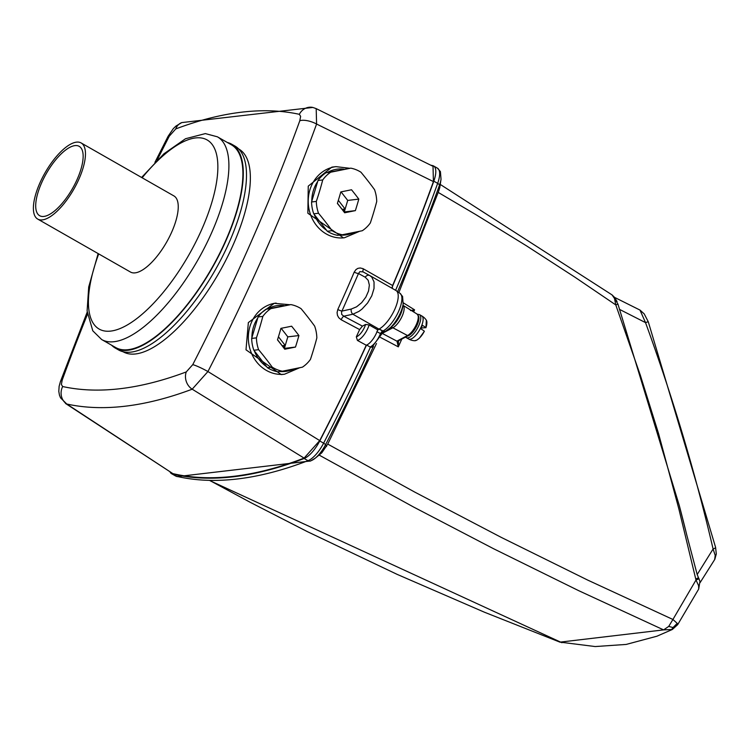 <?xml version="1.0" encoding="UTF-8"?>
<svg xmlns="http://www.w3.org/2000/svg" width="754" height="754" viewBox="0 0 754 754"><rect width="100%" height="100%" fill="white"/><g stroke="black" fill="none" stroke-linecap="round" stroke-linejoin="round"><path stroke-width="1.13" d="M39.151 184.702A43.826 16.56 119.7 0 1 81.149 142.958A43.826 16.56 119.7 0 1 73.807 189.226A43.826 16.56 119.7 0 1 37.7 219.075A43.826 16.56 119.7 0 1 39.151 184.702M41.489 183.137A39.924 15.08 -60.3 0 0 39.632 215.691A39.924 15.08 -60.3 0 0 72.525 188.5A39.924 15.08 -60.3 0 0 79.217 146.351A39.924 15.08 -60.3 0 0 41.489 183.137M217.406 136.813L231.403 144.806A116.719 44.1 119.7 0 1 211.836 268.028A116.719 44.1 119.7 0 1 115.673 347.528L101.667 339.536A116.719 44.1 -60.3 0 0 197.84 260.036A116.719 44.1 -60.3 0 0 217.406 136.813L205.342 133.599L185.522 138.727L163.91 153.797L141.601 177.473M37.7 219.075L130.48 272.043A43.826 16.56 -60.3 0 0 166.587 242.194A43.826 16.56 -60.3 0 0 173.938 195.936L81.149 142.958M359.639 329.583A913.141 345.021 119.7 0 1 356.322 336.859A10.613 4.006 -60.3 0 0 365.586 324.456L362.41 326.124L359.639 329.583L341.166 319.753L338.753 317.717L337.462 315.332L337.085 312.571L337.811 309.47A867.901 517.781 -55.3 0 0 354.21 272.1L355.954 269.593L357.905 268.358L360.205 267.972L362.985 268.641L392.617 285.512L392.231 288.377M316.114 108.585L433.022 166.314L433.418 181.591A913.839 345.285 119.7 0 1 392.617 285.512M433.418 181.591L316.586 124.033A906.572 342.542 119.7 0 1 207.934 371.543L319.724 440.59L304.098 458.102A913.839 345.285 119.7 0 1 172.855 473.616L65.504 403.456M365.586 324.456L369.14 324.927A13.261 5.014 119.7 0 1 357.424 340.431A4661.831 4289.327 -95.8 0 0 366.237 345.219A913.839 345.285 119.7 0 1 319.724 440.59M357.424 340.431L356.322 336.859M276.124 303.08A35.815 31.932 -96.7 0 0 251.525 322.203A35.815 31.932 -96.7 0 0 254.4 358.81A35.815 31.932 -96.7 0 0 284.522 374.21L281.299 374.587L246.002 349.809L248.349 322.58L274.239 303.315L289.79 304.72M336.011 166.643L331.845 167.134L308.245 186.144L307.858 213.231L343.466 237.868L344.418 237.764A35.815 31.932 -96.7 0 1 314.286 222.364A35.815 31.932 -96.7 0 1 311.421 185.767A35.815 31.932 -96.7 0 1 336.011 166.643L349.686 168.283M366.237 345.219A13.261 5.014 -60.3 0 0 377.669 329.8L378.97 329.121A22.545 8.52 119.7 0 0 394.917 309.017A22.545 8.52 119.7 0 0 396.01 290.535A22.545 8.52 119.7 0 0 395.925 290.488L370.063 275.719M369.733 275.54L363.126 271.911L369.78 275.559A3.977 3.186 118.8 0 1 369.828 275.587L371.816 277.17L374.041 281.939L374.031 288.452L371.779 295.813L367.584 303.004L362.043 309.046L358.989 311.374L352.863 314.211A3.977 2.696 -102.3 0 1 351.27 309.046L356.576 306.821L361.666 302.665L365.85 297.133L368.536 291.016L369.356 285.135L368.206 280.318L365.238 277.227L358.489 273.532L359.875 271.638L363.126 271.911A3.977 1.301 119.7 0 1 363.485 268.905M369.14 324.927L377.669 329.8M304.098 458.102L192.185 389.196A13.261 11.178 -110.6 0 1 186.257 371.929L192.741 364.663A893.33 337.538 -60.3 0 0 299.8 120.763A13.261 5.08 20 0 1 316.586 124.033L316.19 108.623M192.741 364.663A13.261 1.442 -152.8 0 1 207.934 371.543L192.185 389.196A906.572 342.542 119.7 0 1 66.767 404.021L172.855 473.616M62.667 386.538A13.261 12.196 -77.7 0 0 66.767 404.021L60.537 397.858L59.453 395.115L58.803 391.411L59.123 386.331L60.405 381.647A13.261 5.08 20 0 1 62.205 380.091L61.376 384.502L62.667 386.538A893.33 337.538 -60.3 0 0 186.257 371.929M299.8 120.763L300.629 116.352L299.338 114.316A13.261 12.196 -77.7 0 1 312.835 107.445L316.18 108.623M299.338 114.316A893.33 337.538 -60.3 0 0 175.748 128.925A13.261 11.178 -110.6 0 1 181.761 122.591L175.965 126.059L173.307 128.642L168.133 136.229L154.909 162.393M175.748 128.925L169.264 136.191A13.261 1.442 -152.8 0 0 168.133 136.229M396.01 290.535L369.78 275.559A3.977 3.186 118.8 0 0 365.238 277.227M378.97 329.121L352.863 314.211L343.767 316.199L341.685 314.427L341.571 311.968L358.489 273.532A3.977 1.065 22.8 0 1 354.21 272.1M351.27 309.046L342.024 311.063A3.977 0.914 24.6 0 1 337.811 309.47M362.41 326.124L343.767 316.199A3.977 1.329 -62 0 0 341.166 319.753M332.099 230.686L327.33 231.252L313.749 213.816L318.508 213.25A33.817 30.16 -96.7 0 1 316.322 201.422L311.562 201.978L317.971 180.508A33.817 30.16 -96.7 0 1 325.992 172.751L350.751 168.151A33.817 30.16 -96.7 0 1 360.959 172.223A141.563 53.006 46 0 1 367.961 180.922A141.563 53.006 46 0 1 374.549 189.669A33.817 30.16 -96.7 0 1 376.727 201.497A141.563 57.662 111.8 0 1 370.327 222.967A33.817 30.16 -96.7 0 1 362.297 230.724A141.563 4.656 169.5 0 1 342.307 234.758A33.817 30.16 -96.7 0 1 332.099 230.686A141.563 53.006 -134 0 0 318.508 213.25M342.307 234.758L337.547 235.323A33.817 30.16 -96.7 0 1 327.33 231.252M313.749 213.816A33.817 30.16 -96.7 0 1 311.562 201.978M317.971 180.508L322.731 179.942A33.817 30.16 -96.7 0 1 330.752 172.185L325.992 172.751M355.228 194.428A144.711 54.175 46 0 1 358.81 199.113A144.711 58.935 111.8 0 1 355.37 210.62A144.711 4.76 169.5 0 1 344.653 212.779A144.711 54.175 -134 0 0 337.377 203.439A144.711 58.935 -68.2 0 0 340.808 191.921A144.711 4.76 -10.5 0 0 351.524 189.763A144.711 54.175 46 0 1 355.228 194.428M330.752 172.185A141.563 4.656 -10.5 0 0 350.751 168.151M316.322 201.422A141.563 57.662 -68.2 0 0 322.731 179.942M344.05 211.978L355.37 210.62M344.286 211.931L347.717 200.423L358.81 199.113M347.717 200.423L341.053 191.874M343.164 210.818L345.078 208.971L338.348 200.328M342.052 209.367L345.078 208.971M342.099 209.32L337.415 203.316M272.203 367.132L267.444 367.688L253.853 350.252L258.613 349.686A33.817 30.16 -96.7 0 1 256.426 337.858L251.666 338.423L258.075 316.953A33.817 30.16 -96.7 0 1 266.096 309.197L290.856 304.597A33.817 30.16 -96.7 0 1 301.063 308.669A141.563 53.006 46 0 1 308.066 317.368A141.563 53.006 46 0 1 314.654 326.105A33.817 30.16 -96.7 0 1 316.84 337.933A141.563 57.662 111.8 0 1 310.431 359.413A33.817 30.16 -96.7 0 1 302.401 367.17A141.563 4.656 169.5 0 1 282.411 371.204A33.817 30.16 -96.7 0 1 272.203 367.132A141.563 53.006 -134 0 0 258.613 349.686M282.411 371.204L277.651 371.769A33.817 30.16 -96.7 0 1 267.444 367.688M253.853 350.252A33.817 30.16 -96.7 0 1 251.666 338.423M258.075 316.953L262.835 316.388A33.817 30.16 -96.7 0 1 270.865 308.631L266.096 309.197M295.332 330.874A144.711 54.175 46 0 1 298.914 335.549A144.711 58.935 111.8 0 1 295.483 347.057A144.711 4.76 169.5 0 1 284.767 349.225A144.711 54.175 -134 0 0 277.481 339.875A144.711 58.935 -68.2 0 0 280.912 328.367A144.711 4.76 -10.5 0 0 291.628 326.199A144.711 54.175 46 0 1 295.332 330.874M270.865 308.631A141.563 4.656 -10.5 0 0 290.856 304.597M256.426 337.858A141.563 57.662 -68.2 0 0 262.835 316.388M284.154 348.423L295.483 347.057M284.39 348.376L287.821 336.859L298.914 335.549M287.821 336.859L281.167 328.32M283.268 347.255L285.182 345.407L278.452 336.774M282.156 345.803L285.182 345.407M282.203 345.766L277.519 339.752M122.959 351.684L123.138 351.788A116.719 44.1 -60.3 0 0 219.301 272.288A116.719 44.1 -60.3 0 0 238.867 149.066L238.688 148.962M111.583 345.191A117.379 44.354 -60.3 0 0 115.343 348.103L118.538 349.931A117.379 44.354 -60.3 0 0 229.48 241.761A117.379 44.354 -60.3 0 0 234.937 146.05L231.732 144.231A117.379 44.354 -60.3 0 0 227.312 142.468M115.343 348.103A117.379 44.354 -60.3 0 0 226.285 239.932A117.379 44.354 -60.3 0 0 231.732 144.231M170.102 472.051A22.545 8.52 -60.3 0 0 171.582 473.701A22.545 8.52 -60.3 0 0 172.477 474.049A914.366 345.483 -60.3 0 0 304.116 458.489A22.545 8.52 -60.3 0 0 319.753 440.967A914.366 345.483 -60.3 0 0 366.51 345.115M378.866 329.017L377.424 330.582M392.118 287.217A914.366 345.483 -60.3 0 0 433.804 181.167A22.545 8.52 -60.3 0 0 433.578 165.965A22.545 8.52 -60.3 0 0 432.683 165.616A914.366 345.483 -60.3 0 0 430.704 165.173M381.741 333.881L380.676 333.673L382.806 331.11A5.269 2.413 15.1 0 0 382.382 330.865L380.459 333.56L376.877 331.656M382.646 332.75L371.892 347.189L370.44 347.16A2.573 2.319 -92.1 0 1 370.11 347.01L366.67 345.049M698.967 578.497A7.295 1.697 167.1 0 1 695.999 580.033L698.628 585.669L698.694 589.053L699.948 581.353L697.186 574.548L686.847 535.265A888.466 393.795 70.3 0 0 679.373 505.821L617.95 304.135L614.048 297.444M697.186 574.548L713.096 548.997A888.024 393.607 -109.7 0 0 645.528 322.618L619.392 309.319M679.373 505.821L686.847 535.265M714.669 559.572L715.207 555.425L713.096 548.997A5.306 1.206 166.9 0 0 715.584 547.329L648.242 321.685L645.528 322.618L639.976 310.064L614.604 297.406M210.291 480.779L250.337 502.371L307.443 531.674L397.094 574.35L484.379 612.191L559.939 642.144L663.605 629.892L578.601 590.627L493.625 548.752L413.644 507.065L319.074 455.039M561.937 642.719L210.14 480.769M698.685 589.072L677.686 624.642A13.261 2.13 -148 0 0 677.215 623.36L672.926 619.477L668.713 626.414L663.605 629.892L672.332 629.486L656.885 636.225L626.159 644.434L595.208 646.555L559.647 642.078M311.364 460.562A20.575 7.776 -60.3 0 0 315.238 458.178L321.817 452.805L327.736 444.087L414.653 492.042L501.193 537.357L587.686 580.08L672.926 619.477L695.999 580.033L678.826 508.78L658.544 433.559L640.391 375.417L615.782 304.918L574.906 277.189L526.518 245.851L475.793 214.588L438.215 192.411L439.752 187.652L441.024 179.282L440.411 171.573L437.433 168.17L433.578 165.965M617.941 304.135L615.782 304.918L614.51 298.499L612.022 294.871M672.332 629.486L677.686 624.642M327.736 444.087L376.482 343.541M398.866 292.561L438.215 192.411M403.315 302.835A3507.91 78.133 31.4 0 1 414.568 309.837L412.325 311.11M398.517 340.648L398.31 346.859A3410.672 1554.531 -164.8 0 0 380.516 337.462M668.713 626.414L673.068 627.535L671.343 629.92M677.215 623.36L673.068 627.535M410.487 310.554L414.568 309.837L413.663 311.939M401.807 339.064L398.31 346.859L397.019 341.213L397.65 340.723A1.329 1.056 -117.7 0 0 398.564 340.761A1.329 1.056 -117.7 0 1 398.564 340.761L398.366 340.912A1.329 1.159 -141.3 0 1 397.019 341.213A3411.294 1561.798 -164.9 0 0 382.212 333.409M380.676 333.673A2.582 1.348 -169 0 0 380.459 333.56A13.261 5.014 -60.3 0 1 370.11 347.01M382.806 331.11L382.909 332.608L385.746 331.129A3.977 3.167 -117.7 0 1 382.975 331.025L382.806 331.11M421.156 328.037L425.85 327.66A13.11 3.261 -156.3 0 0 422.334 325.266A13.252 5.005 -60.3 0 1 420.779 328.791A13.11 3.261 23.7 0 1 424.304 331.185L424.323 331.308A11.659 4.411 119.7 0 1 417.829 339.423M98.699 253.9A108.896 41.15 -60.3 0 0 115.23 330.205A108.896 41.15 -60.3 0 0 203.523 225.371A108.896 41.15 -60.3 0 0 208.962 141.177A108.896 41.15 -60.3 0 0 142.157 177.793M283.956 305.587A33.157 29.566 83.3 0 0 267.538 308.904M257.755 318.037A33.157 29.566 83.3 0 0 251.893 337.669M254.352 350.893A33.157 29.566 83.3 0 0 266.671 366.708M279.875 371.505A33.157 29.566 83.3 0 0 294.041 368.876M317.641 181.591A33.157 29.566 83.3 0 0 314.748 186.841A33.157 29.566 83.3 0 0 311.788 201.224M314.248 214.456A33.157 29.566 83.3 0 0 326.567 230.262M339.762 235.06A33.157 29.566 83.3 0 0 353.937 232.43M343.852 169.15A33.157 29.566 83.3 0 0 327.434 172.459M169.264 136.191A893.33 337.538 -60.3 0 0 157.162 160.121M87.436 314.418A893.33 337.538 -60.3 0 0 62.205 380.091M382.382 330.865L379.008 329.102M433.804 181.167L437.659 183.363A22.545 8.52 -60.3 0 0 437.433 168.17M319.753 440.967L323.617 443.173A914.366 345.483 -60.3 0 0 370.44 347.16M698.496 577.724L695.772 579.063M379.168 329.008L382.975 331.025A22.158 8.369 119.7 0 0 398.583 311.411A22.158 8.369 119.7 0 0 399.818 293.155L397 291.402M399.639 293.052A22.158 8.369 119.7 0 1 399.818 293.155L402.579 296.454L403.145 304.135A20.179 7.625 -60.3 0 1 388.989 328.923L388.989 328.923A20.179 7.625 -60.3 0 1 386.152 330.865A3.977 3.167 -117.7 0 1 385.746 331.129L391.948 326.482A15.099 5.702 119.7 0 0 402.542 307.934A15.099 5.702 119.7 0 1 402.542 307.934L403.145 304.135M382.231 333.362L392.872 327.783L407.537 335.53A12.564 4.75 119.7 0 0 416.387 324.409A12.564 4.75 119.7 0 0 417.085 314.069L417.085 314.069A12.564 4.75 119.7 0 0 416.981 314.013L403.004 305.313M397.65 340.723L407.537 335.53A1.329 1.056 62.3 0 0 408.461 335.568L411.891 332.797L415.624 327.641L418.14 321.826L418.574 316.256L417.085 314.069L402.956 305.285A13.195 4.986 -59.3 0 1 402.985 305.304A3.817 3.534 -54.9 0 1 402.956 305.285M390.751 327.472A3.817 3.044 -117.7 0 1 392.872 327.783A13.186 4.986 -60.3 0 0 402.108 316.237A13.186 4.986 -60.3 0 0 402.985 305.304M395.605 290.299A914.366 345.483 -60.3 0 0 437.659 183.363A3.977 1.546 19.8 0 1 439.431 185.333A20.575 7.776 -60.3 0 0 441.024 179.282M397.575 291.76A912.397 344.738 -60.3 0 0 439.431 185.333L439.026 190.225M304.116 458.489L307.981 460.694A3.977 3.346 69 0 0 310.648 460.958L177.237 476.613L175.446 475.906A22.545 8.52 -60.3 0 0 176.332 476.255A3.977 3.657 103.2 0 0 177.237 476.613M310.648 460.958L315.238 458.178A20.575 7.776 -60.3 0 0 325.624 444.568L323.617 443.173A22.545 8.52 -60.3 0 1 307.981 460.694A914.366 345.483 119.7 0 1 176.332 476.255L172.477 474.049M326.557 446.453L325.624 444.568A912.397 344.738 -60.3 0 0 373.494 346.274M407.528 336.058A11.941 4.515 -60.3 0 0 416.057 327.208A11.941 4.515 -60.3 0 0 418.479 315.935M424.304 331.185A12.017 4.543 119.7 0 1 414.653 340.733L416.858 340.111L419.394 338.178L424.37 331.289M426.839 323.636A11.659 4.411 119.7 0 1 425.897 327.707M425.916 327.754L426.349 320.233A12.017 4.543 119.7 0 1 425.85 327.66M426.349 320.233A13.261 13.261 0 0 0 421.816 315.964A13.261 5.014 119.7 0 1 421.203 326.774A13.261 5.014 119.7 0 1 408.668 338.998A13.261 13.261 0 0 0 414.653 340.733M421.816 315.964L419.469 314.616A13.261 5.014 119.7 0 1 418.856 325.436A13.261 5.014 119.7 0 1 406.321 337.66L408.668 338.998M98.143 253.589L88.708 286.991L87.106 310.997L92.789 330.808L101.667 339.536M284.522 374.21L299.781 367.707M359.677 231.261L344.418 237.764M312.835 107.445L181.761 122.591M87.191 312.128L60.405 381.647M321.722 224.042L319.262 220.884M314.116 193.42L315.37 189.207M261.827 360.487L259.367 357.33M254.221 329.856L255.483 325.653M700.023 582.729L714.792 559.374M639.976 310.054L644.218 313.9L648.223 321.685M715.593 547.404L716.3 553.973L714.82 559.364M440.242 184.428L612.069 294.908L614.642 297.462L617.074 301.657M398.574 340.751L408.461 335.568M175.446 475.906L171.582 473.701M405.586 337.076L406.321 337.66M419.469 314.616L417.339 314.239"/></g></svg>
